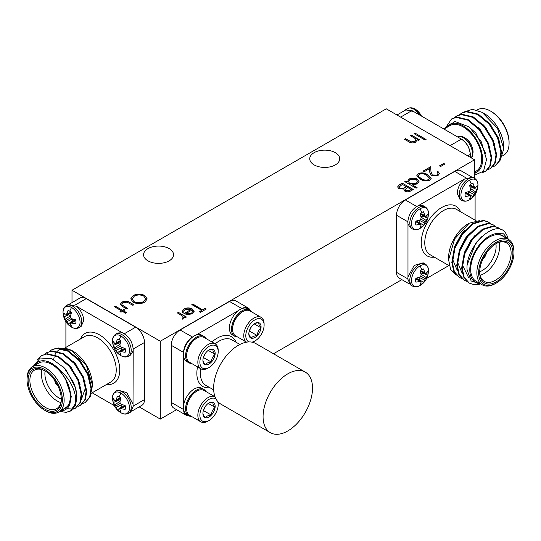 <?xml version="1.0" encoding="UTF-8"?>
<svg xmlns="http://www.w3.org/2000/svg" width="541" height="541" viewBox="0 0 541 541"><rect width="100%" height="100%" fill="white"/><g stroke="black" fill="none" stroke-linecap="round" stroke-linejoin="round"><path stroke-width="0.81" d="M420.005 265.881A12.03 6.945 -60 0 1 428.513 270.953L428.513 270.953C427.999 277.601 425.206 282.436 420.141 285.452L420.141 285.452A12.03 6.945 -60 0 1 420.005 285.526A12.03 6.945 -60 0 1 411.498 280.617A12.03 6.945 -60 0 1 420.005 265.881A17.156 9.9 60 0 1 421.804 269.621A8.724 5.038 -60 0 1 423.508 268.911L425.314 273.57L426.193 273.388L427.735 271.345A8.724 5.038 -60 0 1 427.972 273.178A8.724 5.038 -60 0 1 427.735 275.288L425.314 278.771L423.508 282.605A8.724 5.038 -60 0 1 421.804 283.869A8.724 5.038 -60 0 1 420.093 284.573L421.087 282.226L420.81 281.374L415.873 282.138A8.724 5.038 -60 0 1 415.873 278.196L419.593 277.195L420.81 276.167L421.087 274.598L420.093 270.879A8.724 5.038 -60 0 1 421.804 269.621M469.453 180.234A12.03 6.945 -60 0 1 477.96 185.306L477.96 185.306C477.446 191.954 474.653 196.789 469.588 199.805L469.588 199.805A12.03 6.945 -60 0 1 469.453 199.886A12.03 6.945 -60 0 1 460.946 194.97A12.03 6.945 -60 0 1 469.453 180.234A17.156 9.9 60 0 1 471.252 183.974A8.724 5.038 -60 0 1 472.956 183.264L474.768 187.923L475.64 187.741L477.182 185.705A8.724 5.038 -60 0 1 477.419 187.531A8.724 5.038 -60 0 1 477.182 189.641L474.768 193.123L472.956 196.958A8.724 5.038 -60 0 1 471.252 198.222A8.724 5.038 -60 0 1 469.547 198.926L470.542 196.579L470.257 195.727L465.321 196.491A8.724 5.038 -60 0 1 465.321 192.549L469.04 191.548L470.257 190.527L470.542 188.951L469.547 185.232A8.724 5.038 -60 0 1 471.252 183.974M420.005 208.785A12.03 6.945 -60 0 1 428.513 213.851L428.513 213.851C427.999 220.505 425.206 225.34 420.141 228.349L420.141 228.349A12.03 6.945 -60 0 1 420.005 228.43A12.03 6.945 -60 0 1 411.498 223.521A12.03 6.945 -60 0 1 420.005 208.785A17.156 9.9 60 0 1 421.804 212.518A8.724 5.038 -60 0 1 423.508 211.815L425.314 216.474L426.193 216.285L427.735 214.25A8.724 5.038 -60 0 1 427.972 216.082A8.724 5.038 -60 0 1 427.735 218.192L425.314 221.675L423.508 225.509A8.724 5.038 -60 0 1 421.804 226.767A8.724 5.038 -60 0 1 420.093 227.477L421.087 225.124L420.81 224.272L415.873 225.042A8.724 5.038 -60 0 1 415.873 221.1L419.593 220.099L420.81 219.071L421.087 217.502L420.093 213.783A8.724 5.038 -60 0 1 421.804 212.518M120.995 393.124A12.03 6.945 60 0 1 129.502 407.867A12.03 6.945 60 0 1 120.995 412.776A12.03 6.945 60 0 1 120.859 412.695L120.859 412.695C115.794 409.686 113.001 404.851 112.487 398.196L112.487 398.196A12.03 6.945 60 0 1 120.995 393.124A17.156 9.9 120 0 0 119.196 396.864A8.724 5.038 60 0 1 120.907 398.129L119.913 401.848L120.19 403.417L121.407 404.445L125.127 405.446A8.724 5.038 60 0 1 125.37 407.556A8.724 5.038 60 0 1 125.127 409.381L120.19 408.617L119.913 409.469L120.907 411.823A8.724 5.038 60 0 1 119.196 411.113A8.724 5.038 60 0 1 117.492 409.855L115.686 406.02L113.265 402.538A8.724 5.038 60 0 1 113.265 398.595L114.807 400.631L115.686 400.82L117.492 396.161A8.724 5.038 60 0 1 119.196 396.864M120.995 336.029A12.03 6.945 60 0 1 129.502 350.764A12.03 6.945 60 0 1 120.995 355.68A12.03 6.945 60 0 1 120.859 355.599L120.859 355.599C115.794 352.583 113.001 347.755 112.487 341.101L112.487 341.101A12.03 6.945 60 0 1 120.995 336.029A17.156 9.9 120 0 0 119.196 339.768A8.724 5.038 60 0 1 120.907 341.033L119.913 344.752L120.19 346.321L121.407 347.349L125.127 348.343A8.724 5.038 60 0 1 125.37 350.453A8.724 5.038 60 0 1 125.127 352.286L120.19 351.522L119.913 352.374L120.907 354.727A8.724 5.038 60 0 1 119.196 354.017A8.724 5.038 60 0 1 117.492 352.752L115.686 348.918L113.265 345.442A8.724 5.038 60 0 1 113.265 341.499L114.807 343.535L115.686 343.718L117.492 339.058A8.724 5.038 60 0 1 119.196 339.768M71.547 307.484A12.03 6.945 60 0 1 80.054 322.22A12.03 6.945 60 0 1 71.547 327.129A12.03 6.945 60 0 1 71.412 327.048L71.412 327.048C66.347 324.039 63.554 319.204 63.04 312.549L63.04 312.549A12.03 6.945 60 0 1 71.547 307.484A17.156 9.9 120 0 0 69.748 311.217A8.724 5.038 60 0 1 71.453 312.482L70.458 316.201L70.743 317.77L71.96 318.798L75.679 319.799A8.724 5.038 60 0 1 75.923 321.909A8.724 5.038 60 0 1 75.679 323.741L70.743 322.977L70.458 323.822L71.453 326.176A8.724 5.038 60 0 1 69.748 325.472A8.724 5.038 60 0 1 68.044 324.208L66.232 320.373L63.818 316.891A8.724 5.038 60 0 1 63.818 312.948L65.36 314.984L66.232 315.173L68.044 310.514A8.724 5.038 60 0 1 69.748 311.217M421.507 116.092A12.03 6.945 -120 0 0 415.278 109.194A12.03 6.945 -120 0 0 415.272 109.187A12.03 6.945 -120 0 0 415.136 109.113M473.091 152.237L473.091 152.237A12.03 6.945 -120 0 0 464.726 137.739A12.03 6.945 -120 0 0 464.719 137.739A12.03 6.945 -120 0 0 464.584 137.657L464.726 137.739C469.791 140.755 472.577 145.583 473.091 152.237L472.381 156.18L471.312 157.911M335.325 152.663A14.986 8.649 0 0 0 318.994 150.79A14.986 8.649 0 0 0 309.75 158.784A14.986 8.649 0 0 0 314.138 164.904A14.986 8.649 0 0 0 330.463 166.777A14.986 8.649 0 0 0 339.714 158.784A14.986 8.649 0 0 0 335.325 152.663M169.157 248.603A14.986 8.649 0 0 0 152.826 246.73A14.986 8.649 0 0 0 143.575 254.723A14.986 8.649 0 0 0 147.964 260.836A14.986 8.649 0 0 0 164.295 262.716A14.986 8.649 0 0 0 173.546 254.723A14.986 8.649 0 0 0 169.157 248.603M202.97 412.519C202.679 413.615 203.457 415.339 205.31 417.693C206.249 416.225 208.271 415.366 211.375 415.109C211.545 411.931 212.782 409.348 215.102 407.359L213.107 404.296L212.755 402.186A8.649 4.997 -60 0 1 214.689 403.971A8.649 4.997 -60 0 1 215.102 407.359A8.649 4.997 -60 0 1 211.375 415.109A8.649 4.997 -60 0 1 205.31 417.693A8.649 4.997 -60 0 1 202.916 413.473A8.649 4.997 -60 0 1 202.97 412.519A8.649 4.997 -60 0 1 206.689 404.769A8.649 4.997 -60 0 1 209.036 402.876A8.649 4.997 -60 0 1 212.755 402.186L209.414 402.808M217.665 401.422A12.95 7.473 -60 0 1 218.192 404.654A12.95 7.473 -60 0 1 209.036 420.513A12.95 7.473 -60 0 1 200.576 418.869A12.95 7.473 -60 0 1 204.315 403.6A12.95 7.473 -60 0 1 216.102 399.136M209.036 420.513L208.021 421.094A14.384 8.304 -60 0 1 200.826 421.811A14.384 8.304 -60 0 1 198.621 419.275A14.384 8.304 -60 0 1 202.26 402.991A14.384 8.304 -60 0 1 215.034 396.796M200.826 421.811L189.634 415.353A14.384 8.304 -60 0 1 187.429 412.817A14.384 8.304 -60 0 1 186.659 408.766A14.384 8.304 -60 0 1 192.934 394.294A14.384 8.304 -60 0 1 196.829 391.143A14.384 8.304 -60 0 1 204.018 390.433L215.027 396.79M196.829 391.143L196.322 391.441A13.667 7.892 120 0 0 192.616 394.43A13.667 7.892 120 0 0 186.659 408.178L186.659 408.766M191.528 416.442A15.162 8.757 -60 0 1 188.735 415.731L186.618 414.507A15.162 8.757 -60 0 1 184.298 411.836A15.162 8.757 -60 0 1 183.622 409.517L183.602 409.395A15.162 8.757 -60 0 1 183.602 405.588A15.162 8.757 -60 0 1 190.872 391.528A15.162 8.757 -60 0 1 201.786 388.242L203.903 389.466A15.162 8.757 -60 0 1 205.911 391.522M188.735 415.731A15.162 8.757 -60 0 1 186.415 413.06A15.162 8.757 -60 0 1 190.358 395.742A15.162 8.757 -60 0 1 203.903 389.466M312.522 388.12A34.962 20.186 -60 0 1 297.259 423.305A34.962 20.186 -60 0 1 270.317 432.672A34.962 20.186 -60 0 1 263.075 416.665A34.962 20.186 -60 0 1 278.338 381.479A34.962 20.186 -60 0 1 305.28 372.113A34.962 20.186 -60 0 1 312.522 388.12M270.317 432.672L220.87 404.127A34.962 20.186 -60 0 1 213.627 388.12A34.962 20.186 -60 0 1 228.89 352.935A34.962 20.186 -60 0 1 255.832 343.562L305.28 372.113M237.445 336.915A15.162 8.757 -60 0 1 234.652 336.204L232.535 334.98A15.162 8.757 -60 0 1 230.209 332.309A15.162 8.757 -60 0 1 238.473 310.561A15.162 8.757 -60 0 1 241.766 308.661L241.881 308.613A15.162 8.757 -60 0 1 247.697 308.715L249.82 309.939A15.162 8.757 -60 0 1 251.829 311.995M234.652 336.204A15.162 8.757 -60 0 1 232.332 333.533A15.162 8.757 -60 0 1 236.275 316.215A15.162 8.757 -60 0 1 249.82 309.939M242.747 311.616L242.233 311.914A13.667 7.892 120 0 0 238.534 314.896A13.667 7.892 120 0 0 232.569 328.651L232.569 329.239A14.384 8.304 -60 0 1 238.845 314.761A14.384 8.304 -60 0 1 242.747 311.616A14.384 8.304 -60 0 1 249.935 310.906L261.127 317.364A14.384 8.304 -60 0 1 263.332 319.9A14.384 8.304 -60 0 1 264.103 323.951L264.103 325.127A12.95 7.473 -60 0 1 254.953 340.979A12.95 7.473 -60 0 1 251.89 342.142M261.127 317.364A14.384 8.304 -60 0 0 248.278 323.322A14.384 8.304 -60 0 0 244.539 339.748A14.384 8.304 -60 0 0 246.568 342.176L235.551 335.819A14.384 8.304 -60 0 1 233.347 333.29A14.384 8.304 -60 0 1 232.569 329.239M249.13 341.932A12.95 7.473 -60 0 1 246.493 339.342A12.95 7.473 -60 0 1 251.443 322.673A12.95 7.473 -60 0 1 263.406 321.476A12.95 7.473 -60 0 1 264.103 325.127M248.887 332.992C248.59 334.088 249.374 335.812 251.227 338.166A8.649 4.997 -60 0 1 248.833 333.939A8.649 4.997 -60 0 1 248.887 332.992A8.649 4.997 -60 0 1 252.606 325.236A8.649 4.997 -60 0 1 254.953 323.349A8.649 4.997 -60 0 1 258.672 322.652A8.649 4.997 -60 0 1 260.6 324.444A8.649 4.997 -60 0 1 261.019 327.826L259.024 324.769L258.672 322.652L255.325 323.281M191.528 363.424A15.162 8.757 -60 0 1 188.735 362.713L186.618 361.489A15.162 8.757 -60 0 1 184.298 358.818A15.162 8.757 -60 0 1 183.602 356.377A15.162 8.757 -60 0 1 183.602 352.57L183.622 352.428A15.162 8.757 -60 0 1 192.44 337.158A12.49 7.209 120 0 0 183.602 352.434L171.24 345.293L171.24 402.396L183.602 409.53A12.49 7.209 120 0 0 186.192 415.245A12.49 7.209 120 0 0 188.897 415.819M188.735 362.713A15.162 8.757 -60 0 1 186.415 360.042A15.162 8.757 -60 0 1 190.358 342.724A15.162 8.757 -60 0 1 203.903 336.448A15.162 8.757 -60 0 1 205.911 338.504M171.24 345.293A12.49 7.209 -60 0 1 180.072 330.003L192.555 337.07A15.162 8.757 -60 0 1 195.849 335.17A15.162 8.757 -60 0 1 201.786 335.224L203.903 336.448M196.829 338.125L196.322 338.423A13.667 7.892 120 0 0 192.616 341.412A13.667 7.892 120 0 0 186.659 355.16L186.659 355.748A14.384 8.304 -60 0 1 192.934 341.27A14.384 8.304 -60 0 1 196.829 338.125A14.384 8.304 -60 0 1 204.018 337.415L215.21 343.873A14.384 8.304 -60 0 1 217.414 346.409A14.384 8.304 -60 0 1 218.192 350.46L218.192 351.636A12.95 7.473 -60 0 1 209.036 367.488A12.95 7.473 -60 0 1 200.576 365.851A12.95 7.473 -60 0 1 205.526 349.182A12.95 7.473 -60 0 1 217.489 347.985A12.95 7.473 -60 0 1 218.192 351.636M209.036 367.488L208.021 368.076A14.384 8.304 -60 0 1 200.826 368.793L189.634 362.328A14.384 8.304 -60 0 1 187.429 359.799A14.384 8.304 -60 0 1 186.659 355.748M200.826 368.793A14.384 8.304 -60 0 1 198.621 366.257A14.384 8.304 -60 0 1 202.368 349.831A14.384 8.304 -60 0 1 215.21 343.873M202.97 359.501C202.679 360.597 203.457 362.321 205.31 364.675A8.649 4.997 -60 0 1 202.916 360.455A8.649 4.997 -60 0 1 202.97 359.501A8.649 4.997 -60 0 1 206.689 351.745A8.649 4.997 -60 0 1 209.036 349.858A8.649 4.997 -60 0 1 212.755 349.161A8.649 4.997 -60 0 1 214.689 350.953A8.649 4.997 -60 0 1 215.102 354.335L213.107 351.278L212.755 349.161L209.414 349.79M423.184 262.831L414.23 265.401L407.988 276.87L407.806 279.061L410.443 284.891L412.445 286.047A12.741 7.351 -60 0 1 409.808 280.218A12.741 7.351 -60 0 1 418.815 264.617A12.741 7.351 -60 0 1 425.185 263.988L423.184 262.831M472.631 177.184L464.455 179.071C459.972 183.101 457.571 187.883 457.253 193.421L459.897 199.244L461.892 200.4A12.741 7.351 -60 0 1 459.255 194.571A12.741 7.351 -60 0 1 468.263 178.97A12.741 7.351 -60 0 1 474.633 178.341L472.631 177.184M420.141 228.349L419.999 228.437C417.334 229.986 414.819 230.155 412.445 228.951A12.741 7.351 -60 0 1 409.808 223.122A12.741 7.351 -60 0 1 418.815 207.521A12.741 7.351 -60 0 1 425.185 206.892L423.184 205.736L418.639 205.526C412.256 208.691 408.644 214.168 407.806 221.966L407.988 223.96L410.45 227.795L411.525 228.234M513.95 252.451A24.974 14.418 120 0 0 496.293 242.26A24.974 14.418 120 0 0 478.629 272.847A24.974 14.418 120 0 0 496.293 283.044A24.974 14.418 120 0 0 513.95 252.451L513.95 251.437A26.225 15.141 -60 0 0 508.52 239.426A26.225 15.141 -60 0 0 488.313 246.453A26.225 15.141 -60 0 0 476.864 272.847A26.225 15.141 -60 0 0 482.295 284.85A26.225 15.141 -60 0 0 495.407 283.552L496.293 283.044M512.888 253.066A23.479 13.552 -60 0 1 496.293 281.82A23.479 13.552 -60 0 1 479.691 272.231A23.479 13.552 -60 0 1 496.293 243.484A23.479 13.552 -60 0 1 512.888 253.066M479.698 271.71A22.228 12.835 120 0 0 484.296 281.388A22.228 12.835 120 0 0 501.419 275.437A22.228 12.835 120 0 0 511.123 253.066A22.228 12.835 120 0 0 506.518 242.889A22.228 12.835 120 0 0 495.84 243.748M499.187 242.341A22.228 12.835 -60 0 1 499.647 246.439A22.228 12.835 -60 0 1 480.151 275.308M479.698 271.771A19.733 11.388 120 0 0 496.111 246.439A19.733 11.388 120 0 0 495.894 243.72M448.611 259.822L448.611 257.55A27.469 15.858 -60 0 1 468.033 223.906L469.223 223.217L454.65 238.865L448.611 259.822L450.633 269.445L456.333 275.099M479.326 220.667L469.223 223.223M507.783 239L503.495 233.8L496.428 233.584A27.469 15.858 120 0 0 469.798 269.79A27.469 15.858 120 0 0 480.212 283.646M481.003 284.106L471.157 280.975L467.086 269.79C465.084 246.06 496.138 217.712 505.585 233.103A31.216 18.022 -60 0 1 508.161 239.223M508.52 239.426L502.339 235.862A26.225 15.141 120 0 0 482.132 242.889A26.225 15.141 120 0 0 470.684 269.276A26.225 15.141 120 0 0 476.114 281.279L482.295 284.85M461.798 278.473L459.519 277.472L454.372 271.677L452.432 262.818L454.981 248.13L462.656 233.901L473.28 223.879L483.911 220.681L488.286 221.979L490.268 223.501M459.519 277.472L453.757 271.325L451.823 262.466L454.372 247.778L462.041 233.543L472.672 223.521L483.296 220.329L488.286 221.979M479.732 284.221L474.099 284.661L469.331 283.132L464.178 277.344L462.244 268.485L464.793 253.797L472.469 239.562L483.093 229.54L493.723 226.348L498.099 227.646L500.398 229.499M469.331 283.132L463.569 276.992L461.635 268.133L464.178 253.445L471.853 239.21L482.484 229.188L493.108 225.996L498.099 227.646M466.707 281.306L464.428 280.299L459.275 274.51L457.341 265.651L459.891 250.963L467.559 236.735L478.19 226.706L488.821 223.514L493.189 224.813L495.171 226.334M464.428 280.299L458.66 274.159L456.726 265.3L459.275 250.611L466.944 236.376L477.575 226.354L488.205 223.162L493.189 224.813M484.371 256.191A4.619 2.664 120 0 0 484.736 255.555M133.194 406.311L133.012 404.113L126.77 392.651L117.816 390.081L115.815 391.238A12.741 7.351 60 0 1 122.185 391.867A12.741 7.351 60 0 1 131.192 407.468A12.741 7.351 60 0 1 128.555 413.297L130.557 412.141L133.194 406.311M133.018 404.154L133.194 349.216C132.356 341.418 128.744 335.934 122.367 332.769L117.816 332.986L115.815 334.135A12.741 7.351 60 0 1 122.185 334.771A12.741 7.351 60 0 1 131.192 350.365A12.741 7.351 60 0 1 128.555 356.201L130.557 355.045L133.018 351.183M83.747 320.664C83.429 315.132 81.028 310.345 76.552 306.321L68.369 304.434L66.367 305.591A12.741 7.351 60 0 1 72.737 306.22A12.741 7.351 60 0 1 81.745 321.821A12.741 7.351 60 0 1 79.108 327.65L81.103 326.494L83.747 320.664M62.371 400.097A24.974 14.418 -120 0 0 44.707 369.503A24.974 14.418 -120 0 0 27.05 379.701L27.05 378.68A26.225 15.141 60 0 1 32.48 366.676A26.225 15.141 60 0 1 52.687 373.703A26.225 15.141 60 0 1 64.136 400.097A26.225 15.141 60 0 1 58.705 412.1A26.225 15.141 60 0 1 45.593 410.802L44.707 410.288A24.974 14.418 -120 0 0 62.371 400.097M61.309 399.481A23.479 13.552 60 0 1 44.707 409.064A23.479 13.552 60 0 1 28.112 380.316A23.479 13.552 60 0 1 44.707 370.727A23.479 13.552 60 0 1 61.309 399.481M45.16 370.998A22.228 12.835 -120 0 0 34.482 370.139A22.228 12.835 -120 0 0 29.877 380.316A22.228 12.835 -120 0 0 39.581 402.68A22.228 12.835 -120 0 0 56.704 408.638A22.228 12.835 -120 0 0 61.302 398.96M60.849 402.558A22.228 12.835 60 0 1 41.353 373.689A22.228 12.835 60 0 1 41.813 369.591M45.106 370.964A19.733 11.388 -120 0 0 44.889 373.689A19.733 11.388 -120 0 0 61.302 399.021M53.701 359.582A27.469 15.858 60 0 1 54.215 356.884M54.932 354.828A27.469 15.858 60 0 1 55.365 353.929M55.527 353.638A27.469 15.858 60 0 1 56.379 352.333M56.399 352.299A27.469 15.858 60 0 1 56.933 351.664M57.319 351.251A27.469 15.858 60 0 1 61.721 348.803M62.905 348.587A27.469 15.858 60 0 1 72.379 350.825M71.777 350.467L72.967 351.156A27.469 15.858 60 0 1 92.389 384.8L86.364 365.615L71.777 350.467L58.55 347.971M91.564 391.157L92.389 385.273M33.305 366.203L40.223 358.014L51.706 358.663L64.068 367.765L73.427 382.298A31.216 18.022 60 0 1 76.497 397.033A31.216 18.022 60 0 1 75.754 403.173L75.571 397.033C73.759 386.45 68.227 377.158 58.976 369.145A27.469 15.858 -120 0 0 34.57 365.473M60.788 410.896A27.469 15.858 -120 0 0 69.647 404.925L60.362 411.14M58.705 412.1L64.886 408.529A26.225 15.141 -120 0 0 70.316 396.526A26.225 15.141 -120 0 0 58.868 370.132A26.225 15.141 -120 0 0 38.661 363.106L32.48 366.676M49.488 351.4L51.503 349.926L56.271 348.404L67.72 351.123L79.162 360.678L87.649 374.433L91.016 388.654L89.678 397.168L85.174 402.585L82.861 403.539M51.503 349.926L56.886 348.052L68.328 350.771L79.777 360.32L88.264 374.081L91.632 388.296L90.293 396.81L85.174 402.585M73.427 382.298C75.645 387.559 76.808 392.387 76.917 396.796L75.578 405.31L71.067 410.727L66.083 412.377L59.923 411.397M37.539 359.596L41.691 355.593L46.458 354.064L57.907 356.79L69.349 366.338L77.843 380.1L81.204 394.315L79.865 402.829L75.361 408.252L73.049 409.206M41.691 355.593L47.074 353.713L58.516 356.438L69.965 365.987L78.452 379.748L81.819 393.963L80.481 402.477L75.361 408.252M44.585 354.233L46.594 352.759L51.368 351.237L62.81 353.956L74.259 363.511L82.746 377.266L86.114 391.481L84.775 400.002L80.264 405.419L77.951 406.372M46.594 352.759L51.977 350.879L63.425 353.604L74.868 363.153L83.361 376.915L86.729 391.129L85.39 399.643L80.264 405.419M75.754 403.173L70.458 411.079M75.666 408.07L73.306 408.942M72.94 409.016L67.131 408.732M56.264 382.805A4.619 2.664 -120 0 0 56.629 383.441M404.452 110.689L405.581 109.749L413.77 111.629L459.586 138.077C465.95 141.248 469.561 146.733 470.4 154.523L470.23 157.289M490.538 111.088L491.424 111.602A24.974 14.418 60 0 1 509.081 142.188L509.081 143.203A26.225 15.141 -120 0 0 490.538 111.088A26.225 15.141 -120 0 0 477.426 109.789L476.939 110.073M474.565 172.647L477.703 171.578A27.469 15.858 -120 0 0 482.592 159.521A27.469 15.858 -120 0 0 467.809 129.204A27.469 15.858 -120 0 0 445.96 127.96M445.304 128.339L454.893 121.448L469.02 126.831L481.314 141.823L486.521 159.521L483.539 171.213L474.565 175.156M444.005 129.083L450.058 125.593A26.225 15.141 60 0 1 470.264 132.619A26.225 15.141 60 0 1 481.713 159.007A26.225 15.141 60 0 1 476.276 171.017L474.565 172.004M482.227 112.406L484.357 113.637A27.469 15.858 60 0 1 503.786 147.287L503.786 148.849L497.477 128.251L482.22 112.406L472.428 109.302L464.482 111.859M500.418 159.575L503.786 148.849M482.112 172.741L485.872 171.24L490.376 165.823L491.715 157.309L488.354 143.095L479.86 129.333L468.418 119.784L456.969 117.059L451.586 118.939L445.155 128.427M485.257 171.598L489.767 166.182L491.106 157.661L487.739 143.446L479.252 129.691L467.803 120.136L456.354 117.417L451.586 118.939M492.756 166.885L495.684 165.58L500.188 160.163L501.527 151.642L498.16 137.428L489.673 123.673L478.23 114.117L466.782 111.399L462.014 112.92L459.383 114.746M495.069 165.931L499.58 160.515L500.919 152.001L497.551 137.786L489.057 124.024L477.615 114.476L466.166 111.75L461.399 113.279M487.854 169.718L490.775 168.413L495.286 162.99L496.624 154.476L493.257 140.261L484.77 126.499L473.321 116.951L461.879 114.232L457.104 115.754L454.481 117.58M490.166 168.765L494.67 163.348L496.009 154.834L492.641 140.613L484.154 126.858L472.706 117.302L461.263 114.584L456.496 116.105M502.657 155.788L503.651 155.213A26.225 15.141 -120 0 0 509.081 143.203M459.58 138.083L461.399 139.132C466.775 142.817 469.716 147.916 470.23 154.422L470.224 156.518M396.986 114.996L405.703 109.965L411.951 110.58L413.764 111.629M474.565 173.553L477.703 171.578M499.816 141.945L490.531 124.518L488.232 122.043M494.914 144.778L485.629 127.351L483.323 124.876M490.004 147.612L480.719 130.185L478.42 127.71M485.798 153.847L475.816 133.018L468.046 126.1M122.394 332.783L76.524 306.301M65.901 321.807L65.901 347.383M92.126 392.8L114.279 405.594M58.976 369.145L65.251 378.321C68.788 384.644 70.594 390.778 70.661 396.722L69.647 404.925M27.05 379.701A24.974 14.418 -120 0 0 44.707 410.288M124.362 333.716L135.656 327.19L86.208 298.646L74.915 305.165M133.187 406.108L144.488 399.583L144.488 342.487L133.187 349.013M69.748 303.927L79.967 298.023A12.49 7.209 60 0 1 86.208 298.646M135.656 327.19A12.49 7.209 60 0 1 144.488 342.487M144.488 399.583A12.49 7.209 60 0 1 141.904 405.304L131.679 411.201M54.668 380.309A5.87 3.388 -120 0 0 57.988 386.064M65.251 378.321L71.277 396.37L69.816 404.431M62.526 366.156L65.921 369.672L75.206 387.092M68.524 364.357L70.824 366.839L80.109 384.259M73.427 361.53L75.733 364.005L85.018 381.432M78.33 358.697L80.636 361.172L89.921 378.599M84.403 381.784L85.377 388.228L81.38 399.481M66.861 314.118L71.081 312.157M66.232 315.173L71.29 312.982M68.7 314.105A7.216 4.166 -120 0 0 68.815 314.767L63.818 316.891M65.36 319.149L70.526 315.755L68.815 314.767M66.232 320.373L70.743 317.77M66.861 321.746L72.366 318.933M68.044 324.208L72.379 320.935L72.379 318.967M72.379 320.935A7.216 4.166 -120 0 0 72.9 321.368M70.743 322.977L75.158 319.69M71.96 322.957L75.774 320.286M116.308 342.669L120.528 340.702M115.686 343.718L120.738 341.533M118.154 342.649A7.216 4.166 -120 0 0 118.263 343.319L113.265 345.442M114.807 347.694L119.974 344.306L118.263 343.319M115.686 348.918L120.19 346.321M116.308 350.291L121.82 347.484M117.492 352.752L121.826 349.486L121.826 347.518M121.826 349.486A7.216 4.166 -120 0 0 122.347 349.919M120.19 351.522L124.606 348.235M121.407 351.508L125.221 348.837M116.308 399.765L120.528 397.797M115.686 400.82L120.738 398.629M118.154 399.752A7.216 4.166 -120 0 0 118.263 400.414L113.265 402.538M114.807 404.796L119.974 401.402L118.263 400.414M115.686 406.02L120.19 403.417M116.308 407.393L121.82 404.58M117.492 409.855L121.826 406.582L121.826 404.614M121.826 406.582A7.216 4.166 -120 0 0 122.347 407.015M120.19 408.617L124.606 405.337M121.407 408.604L125.221 405.933M475.099 220.133L475.099 194.557M464.482 179.051L418.612 205.533M407.982 223.933L407.982 276.904M426.721 278.345L448.874 265.557M496.428 233.584L502.704 235.511L504.881 237.33M407.813 221.763L396.512 215.237L396.512 272.339L407.813 278.858M466.085 177.921L454.792 171.396L405.344 199.947L416.638 206.466M396.512 215.237A12.49 7.209 -60 0 1 405.344 199.947M409.321 283.951L399.096 278.054A12.49 7.209 -60 0 1 396.512 272.339M454.792 171.396A12.49 7.209 -60 0 1 461.033 170.78L471.252 176.677M483.012 258.814A5.87 3.388 120 0 0 486.332 253.066M467.37 264.299L475.897 242.895L481.963 236.451M468.52 277.459L462.366 264.874L464.489 252.275L470.995 240.062L474.91 235.565M462.413 273.814L457.463 262.04L459.58 249.442L466.085 237.229L470.007 232.731M457.51 270.987L452.553 259.213L454.677 246.608L461.182 234.395L465.104 229.898M419.593 224.258L415.779 221.587M420.81 224.272L416.394 220.992M418.653 222.669A7.216 4.166 120 0 0 419.174 222.236L423.508 225.509M424.692 223.048L419.174 220.268L419.174 222.236M425.314 221.675L420.81 219.071M426.193 220.451L421.006 217.083M427.735 218.192L422.737 216.069L421.026 217.056M422.737 216.069A7.216 4.166 120 0 0 422.846 215.406M425.314 216.474L420.262 214.283M424.692 215.419L420.472 213.458M469.04 195.714L465.226 193.042M470.257 195.727L465.842 192.44M468.1 194.124A7.216 4.166 120 0 0 468.621 193.692L472.956 196.958M474.139 194.496L468.621 191.717L468.621 193.692M474.768 193.123L470.257 190.527M475.64 191.899L470.454 188.532M477.182 189.641L472.185 187.524L470.474 188.505M472.185 187.524A7.216 4.166 120 0 0 472.3 186.855M474.768 187.923L469.71 185.739M474.139 186.875L469.919 184.907M419.593 281.361L415.779 278.683M420.81 281.374L416.394 278.088M418.653 279.771A7.216 4.166 120 0 0 419.174 279.339L423.508 282.605M424.692 280.143L419.174 277.364L419.174 279.339M425.314 278.771L420.81 276.167M426.193 277.547L421.006 274.179M427.735 275.288L422.737 273.171L421.026 274.152M422.737 273.171A7.216 4.166 120 0 0 422.846 272.502M425.314 273.57L420.262 271.386M424.692 272.522L420.472 270.554M186.192 415.245L173.83 408.11A12.49 7.209 -60 0 1 171.24 402.396M249.969 310.027A12.49 7.209 120 0 0 248.123 307.971A12.49 7.209 120 0 0 241.881 308.593L229.519 301.452L180.072 330.003M229.519 301.452A12.49 7.209 -60 0 1 235.761 300.837L248.123 307.971M160.298 341.229L474.565 159.784L386.26 108.809L72 290.247L160.298 341.229L160.298 419.099L176.582 409.699M273.482 353.753L401.848 279.643M474.565 159.784L474.565 178.3M203.369 357.533L205.499 353.199M208.238 350.379L215.102 354.335A8.649 4.997 -60 0 1 211.375 362.091C211.545 358.913 212.782 356.33 215.102 354.335M203.43 357.506L211.375 362.091A8.649 4.997 -60 0 1 205.31 364.675C206.249 363.207 208.271 362.342 211.375 362.091M249.286 331.024L251.416 326.69M254.155 323.863L261.019 327.826A8.649 4.997 -60 0 1 257.293 335.582C257.455 332.404 258.699 329.821 261.019 327.826M249.347 330.997L257.293 335.582A8.649 4.997 -60 0 1 251.227 338.166C252.167 336.698 254.189 335.833 257.293 335.582M254.953 340.979L253.932 341.567A14.384 8.304 -60 0 1 252.525 342.27M238.473 310.561L195.849 335.17M183.602 356.377L183.602 405.588M218.091 401.909A14.384 8.304 -60 0 1 218.192 403.478L218.192 404.654M203.369 410.551L211.375 415.109M208.238 403.397L215.102 407.359M203.43 410.524L205.499 406.217M182.29 311.366L184.089 309.107C186.821 307.782 189.553 307.795 192.298 309.161L194.063 311.048L192.413 313.739L187.578 314.7L183.899 313.591L191.122 309.418L185.205 309.405L183.757 311.251L183.933 312.103L182.594 312.34L182.29 311.264L184.089 308.904C186.821 307.572 189.553 307.592 192.298 308.958L194.111 311.501M415.042 133.1L426.078 139.47L425.084 140.045L414.048 133.674L415.042 133.1L425.902 139.578M404.972 181.749L405.784 181.276L407.177 182.087L408.935 179.091C411.735 177.746 414.534 177.746 417.341 179.085L419.032 181.451L417.253 183.926L412.289 184.833L417.104 187.612L416.11 188.18L404.79 181.648L405.784 181.073L407.177 181.877L407.15 181.472M436.905 174.871L437.994 173.418L436.912 171.923L437.906 171.355L439.481 173.519L437.987 175.555L431.366 175.588L429.642 172.011L429.459 168.711L424.32 171.68L423.19 171.024L430.69 166.696L430.974 171.801L432.273 174.959L436.905 175.074L437.987 173.519M144.718 295.487L147.199 298.889L144.832 302.176C140.958 304.083 137.069 304.096 133.167 302.216L130.733 298.848L133.14 295.528C136.988 293.655 140.843 293.641 144.718 295.487L147.199 298.99M123.395 310.791L126.648 312.671L125.661 313.246L122.408 311.366L120.988 312.184L120.001 311.609L121.414 310.791L114.34 306.706L115.328 306.138L122.408 310.223L123.821 309.405L124.809 309.973L123.395 310.994L126.472 312.772M443.708 163.429L444.837 164.079L440.597 166.533L439.461 165.877L443.708 163.429L444.661 164.18M130.016 302.52L133.87 304.745L132.876 305.32L127.094 302.162L123.03 302.676L121.813 304.204L122.097 304.955L127.642 308.343L126.648 308.911L122.726 306.646L120.373 304.157L122.043 302.094C124.843 300.742 127.5 300.884 130.016 302.52L133.688 304.847M417.192 140.207L417.125 139.531L415.65 142.222C413.074 143.297 410.707 143.095 408.543 141.607L404.425 139.226L405.419 138.658L411.167 141.837L414.832 141.553L415.982 139.903L415.441 138.739L410.511 135.717L411.505 135.142L419.566 139.801L418.578 140.369L417.125 139.531L417.192 140.105M418.227 173.566C421.743 172.383 424.901 172.789 427.715 174.784L431.177 178.381L429.831 180.261C426.288 181.472 423.089 181.086 420.215 179.112L416.847 175.5L418.227 173.769C421.743 172.586 424.901 172.992 427.715 174.986L427.715 174.784M402.247 183.115L413.283 189.492L411.133 190.73C409.206 191.987 407.123 192.136 404.891 191.176L403.816 189.086L398.873 188.681L397.601 186.915L399.258 184.839L402.247 183.115L413.108 189.593M178.381 312.36L186.449 317.019L185.462 317.594L184.271 316.904L184.42 317.614L183.629 318.811L182.493 319.149L182.182 318.338L183.331 317.317L182.696 316.201L177.394 312.935L178.381 312.36L186.273 317.121M202.719 309.75L205.127 308.356L206.263 309.012L200.461 312.36L199.325 311.711L201.732 310.318L191.825 304.603L192.819 304.028L202.719 309.952L205.127 308.356M139.152 406.893L160.298 419.099M72 290.247L72 302.629M439.637 165.979L443.708 163.632M120.176 311.711L121.414 310.791M114.516 306.808L115.328 306.138M115.328 306.341L122.408 310.223M122.408 310.426L123.821 309.405M123.821 309.608L124.633 310.081M121.813 304.312L122.097 304.955M122.097 305.158L127.466 308.444M120.379 304.252L122.043 302.094M122.043 302.297C124.843 300.945 127.5 301.087 130.016 302.723M130.733 298.957L133.14 295.528M133.14 295.731C136.988 293.858 140.843 293.844 144.718 295.69M132.207 299.112L134.154 301.851C137.34 303.339 140.504 303.305 143.656 301.75L145.678 298.835M134.154 301.648C137.34 303.129 140.504 303.102 143.656 301.547L145.678 298.733L143.73 296.062C140.565 294.588 137.428 294.615 134.317 296.157L132.207 299.011L134.154 301.851M410.687 135.818L411.505 135.142M411.505 135.345L419.39 139.903M404.6 139.328L405.419 138.658M405.419 138.861L411.167 141.837M411.167 142.04L414.832 141.553M414.832 141.756L415.975 140.004M437.074 172.038L437.906 171.355M437.906 171.558L439.481 173.62M423.366 171.125L430.69 166.696M430.69 166.899L430.974 171.801M430.974 172.011L432.273 174.959M432.273 175.169L436.905 175.074M427.715 174.986L431.17 178.483M416.847 175.602L418.227 173.769M418.376 175.703L418.849 176.9L421.209 178.746C423.387 180.295 425.875 180.66 428.661 179.835L429.615 178.354M428.661 179.632L429.622 178.253L426.727 175.358C424.59 173.769 422.122 173.397 419.322 174.236L418.369 175.602L418.849 176.697L421.209 178.544C423.387 180.092 425.875 180.457 428.661 179.632L428.661 179.835M407.177 182.087L408.935 179.091M408.935 179.294C411.735 177.948 414.534 177.948 417.341 179.287L417.341 179.085M417.341 179.287L419.025 181.553M416.928 187.713L412.289 184.833M408.475 181.708L409.801 183.595L416.252 183.568L417.632 181.587M409.801 183.392L416.252 183.365L417.632 181.485L416.333 179.653L409.889 179.68L408.469 181.607L409.801 183.595M397.608 187.017L399.258 184.839M399.258 185.042L402.247 183.318M399.123 187.132L399.86 188.315L403.64 188.41L406.494 186.915L402.389 184.339L399.116 187.03L399.86 188.112L403.64 188.207L406.494 186.713M405.141 189.668L405.858 190.797L409.814 190.385L411.16 189.614L407.623 187.362L405.135 189.566L405.858 190.594L409.814 190.182L411.16 189.411M414.223 133.776L415.042 133.302M184.42 317.709L184.271 316.904M182.182 318.541L182.831 318.128M182.831 318.331L183.325 317.418M177.57 313.036L178.381 312.57M183.764 311.352L183.872 312.11M194.063 311.258L194.104 311.602M184.082 313.685L191.122 309.418M192.697 311.765L192.008 310.054L185.881 313.591L191.372 313.401L192.697 311.515M191.372 313.401L192.704 311.609M185.881 313.591L191.372 313.198M205.127 308.566L206.08 309.114M199.501 311.812L201.732 310.318M192.001 304.705L192.819 304.028M192.819 304.231L202.719 309.952M421.804 283.869A17.156 9.9 60 0 1 420.005 285.526M471.252 198.222A17.156 9.9 60 0 1 469.453 199.886L469.588 199.805M421.804 226.767A17.156 9.9 60 0 1 420.005 228.43M119.196 411.113A17.156 9.9 120 0 0 120.995 412.776M119.196 354.017A17.156 9.9 120 0 0 120.995 355.68M69.748 325.472A17.156 9.9 120 0 0 71.547 327.129L71.412 327.048M419.816 115.118A12.741 7.351 -120 0 0 413.946 109.221A12.741 7.351 -120 0 0 407.583 108.592L405.581 109.749M471.211 157.85A12.741 7.351 -120 0 0 472.401 153.374A12.741 7.351 -120 0 0 463.394 137.772A12.741 7.351 -120 0 0 457.53 136.893M200.772 368.759A26.225 15.141 120 0 0 200.38 373.337A26.225 15.141 120 0 0 205.81 385.341L213.675 389.878M239.9 344.461L232.035 339.917A26.225 15.141 120 0 0 215.156 343.839M209.901 387.701A28.72 16.582 -60 0 1 196.85 373.337A28.72 16.582 -60 0 1 197.539 366.893M211.923 341.973A28.72 16.582 -60 0 1 236.126 342.284M476.08 220.701L456.421 209.353A26.225 15.141 120 0 0 436.215 216.38A26.225 15.141 120 0 0 424.766 242.767A26.225 15.141 120 0 0 430.196 254.77L449.294 265.8M434.288 257.137A28.72 16.582 -60 0 1 421.236 242.767A28.72 16.582 -60 0 1 437.858 210.111A28.72 16.582 -60 0 1 460.513 211.714M91.294 393.28L110.804 382.02A26.225 15.141 -120 0 0 116.234 370.017A26.225 15.141 -120 0 0 104.785 343.623A26.225 15.141 -120 0 0 84.579 336.597L65.13 347.829M80.487 338.964A28.72 16.582 60 0 1 103.142 337.361A28.72 16.582 60 0 1 119.764 370.017A28.72 16.582 60 0 1 106.712 384.38M470.23 154.422L467.749 155.855M450.092 145.657L461.399 139.125M411.951 110.58L400.644 117.106M412.445 286.047C414.819 287.251 417.334 287.082 419.999 285.533L420.141 285.452M461.892 200.4C464.266 201.61 466.782 201.435 469.446 199.886M128.555 413.297C126.188 414.501 123.673 414.332 121.001 412.783L120.859 412.695M112.487 398.196C112.42 395.065 113.529 392.746 115.815 391.238M128.555 356.201C126.188 357.405 123.673 357.236 121.001 355.687L120.859 355.599M112.487 341.101C112.42 337.969 113.529 335.65 115.815 334.135M63.04 312.549C62.972 309.418 64.081 307.099 66.367 305.591M421.858 116.295L415.13 109.106C412.465 107.558 409.95 107.389 407.583 108.592M457.03 137.137C459.397 135.933 461.913 136.109 464.577 137.651M71.554 327.136C74.225 328.685 76.741 328.854 79.108 327.65M412.445 228.951L410.443 227.795M425.185 206.892C427.485 208.441 428.594 210.76 428.513 213.851M474.633 178.341C476.932 179.889 478.041 182.209 477.96 185.306M425.185 263.988C427.485 265.536 428.594 267.856 428.513 270.953"/></g></svg>
